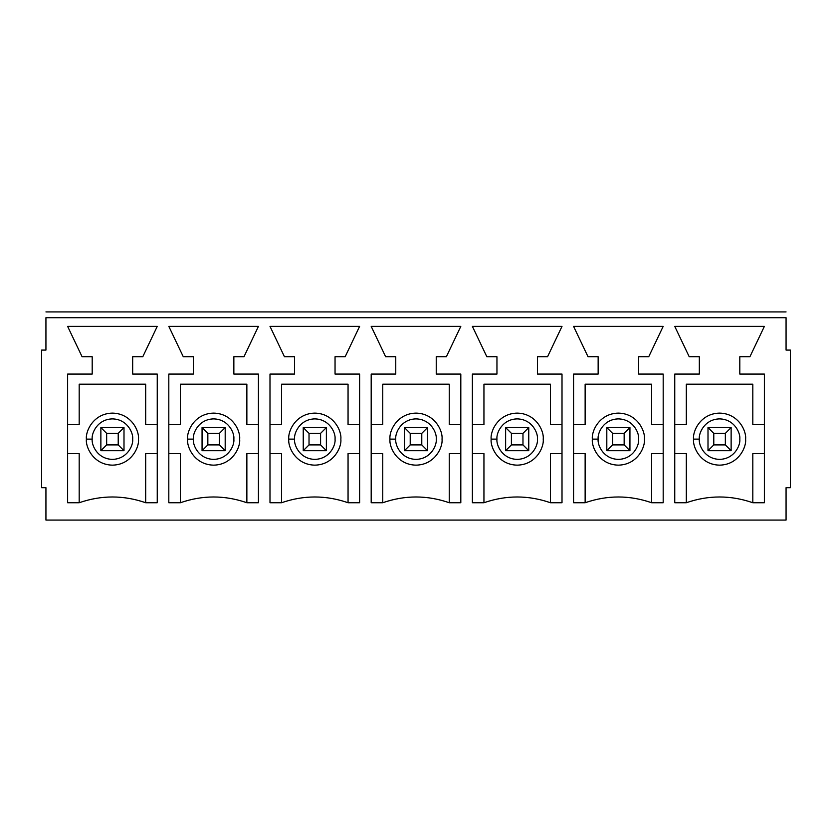 <?xml version="1.0" encoding="UTF-8"?>
<svg xmlns="http://www.w3.org/2000/svg" width="832" height="832" viewBox="0 0 832 832"><rect width="100%" height="100%" fill="white"/><g stroke="black" fill="none" stroke-linecap="round" stroke-linejoin="round"><path stroke-width="1.25" d="M624.156 433.347L612.591 433.347L612.591 444.912L624.156 444.912L624.156 433.347L624.156 444.912L629.938 450.694L606.809 450.694L606.809 427.565L629.938 427.565L629.938 450.694L629.938 427.565L624.156 433.347L629.938 427.565L606.809 427.565L612.591 433.347L624.156 433.347M629.938 450.694L624.156 444.912L612.591 444.912L606.809 450.694L629.938 450.694M606.809 450.694L612.591 444.912L612.591 433.347L606.809 427.565L606.809 450.694M725.348 433.347L713.783 433.347L713.783 444.912L725.348 444.912L725.348 433.347L725.348 444.912L731.13 450.694L708.001 450.694L708.001 427.565L731.13 427.565L731.13 450.694L731.13 427.565L725.348 433.347L731.13 427.565L708.001 427.565L713.783 433.347L725.348 433.347M731.13 450.694L725.348 444.912L713.783 444.912L708.001 450.694L731.13 450.694M708.001 450.694L713.783 444.912L713.783 433.347L708.001 427.565L708.001 450.694M522.974 433.347L511.41 433.347L511.41 444.912L522.974 444.912L522.974 433.347L522.974 444.912L528.757 450.694L505.627 450.694L505.627 427.565L528.757 427.565L528.757 450.694L528.757 427.565L522.974 433.347L528.757 427.565L505.627 427.565L511.41 433.347L522.974 433.347M528.757 450.694L522.974 444.912L511.41 444.912L505.627 450.694L528.757 450.694M505.627 450.694L511.41 444.912L511.41 433.347L505.627 427.565L505.627 450.694M421.782 433.347L410.218 433.347L410.218 444.912L421.782 444.912L421.782 433.347L421.782 444.912L427.565 450.694L404.435 450.694L404.435 427.565L427.565 427.565L427.565 450.694L427.565 427.565L421.782 433.347L427.565 427.565L404.435 427.565L410.218 433.347L421.782 433.347M427.565 450.694L421.782 444.912L410.218 444.912L404.435 450.694L427.565 450.694M404.435 450.694L410.218 444.912L410.218 433.347L404.435 427.565L404.435 450.694M320.59 433.347L309.026 433.347L309.026 444.912L320.59 444.912L320.59 433.347L320.59 444.912L326.373 450.694L303.243 450.694L303.243 427.565L326.373 427.565L326.373 450.694L326.373 427.565L320.59 433.347L326.373 427.565L303.243 427.565L309.026 433.347L320.59 433.347M326.373 450.694L320.59 444.912L309.026 444.912L303.243 450.694L326.373 450.694M303.243 450.694L309.026 444.912L309.026 433.347L303.243 427.565L303.243 450.694M219.409 433.347L207.844 433.347L207.844 444.912L219.409 444.912L219.409 433.347L219.409 444.912L225.191 450.694L202.062 450.694L202.062 427.565L225.191 427.565L225.191 450.694L225.191 427.565L219.409 433.347L225.191 427.565L202.062 427.565L207.844 433.347L219.409 433.347M225.191 450.694L219.409 444.912L207.844 444.912L202.062 450.694L225.191 450.694M202.062 450.694L207.844 444.912L207.844 433.347L202.062 427.565L202.062 450.694M118.217 433.347L106.652 433.347L106.652 444.912L118.217 444.912L118.217 433.347L118.217 444.912L123.999 450.694L100.87 450.694L100.87 427.565L123.999 427.565L123.999 450.694L123.999 427.565L118.217 433.347L123.999 427.565L100.87 427.565L106.652 433.347L118.217 433.347M123.999 450.694L118.217 444.912L106.652 444.912L100.87 450.694L123.999 450.694M100.87 450.694L106.652 444.912L106.652 433.347L100.87 427.565L100.87 450.694M786.063 487.698L786.063 520.083L786.063 487.698L790.4 487.698L790.4 350.085L786.063 350.085L786.063 317.699C786.063 310.835 786.063 310.835 786.063 317.699L786.063 350.085L790.4 350.085L790.4 487.698L786.063 487.698M157.248 502.736L157.248 374.078L157.248 502.736L145.683 502.736C123.51 495.061 101.348 495.061 79.186 502.736L67.621 502.736L67.621 374.078L67.621 502.736L79.186 502.736C101.348 495.061 123.51 495.061 145.683 502.736L157.248 502.736M786.063 317.699L45.937 317.699L45.937 350.085L41.6 350.085L41.6 487.698L45.937 487.698L45.937 520.083L786.063 520.083L45.937 520.083L45.937 487.698L41.6 487.698L41.6 350.085L45.937 350.085L45.937 317.699C45.937 310.835 45.937 310.835 45.937 317.699C45.937 310.835 45.937 310.835 45.937 317.699L786.063 317.699C786.063 310.835 786.063 310.835 786.063 317.699M183.269 356.73L168.813 326.373L258.43 326.373L243.974 356.73L233.854 356.73L233.854 374.078L258.43 374.078L258.43 502.736L246.865 502.736C224.702 495.061 202.54 495.061 180.378 502.736L168.813 502.736L168.813 374.078L193.388 374.078L193.388 356.73L183.269 356.73L193.388 356.73L193.388 374.078L168.813 374.078L168.813 502.736L180.378 502.736C202.54 495.061 224.702 495.061 246.865 502.736L258.43 502.736L258.43 374.078L233.854 374.078L233.854 356.73L243.974 356.73L258.43 326.373L168.813 326.373L183.269 356.73M385.642 356.73L371.186 326.373L460.814 326.373L446.358 356.73L436.238 356.73L436.238 374.078L460.814 374.078L460.814 502.736L449.249 502.736C427.086 495.061 404.914 495.061 382.751 502.736L371.186 502.736L371.186 374.078L395.762 374.078L395.762 356.73L385.642 356.73L395.762 356.73L395.762 374.078L371.186 374.078L371.186 502.736L382.751 502.736C404.914 495.061 427.086 495.061 449.249 502.736L460.814 502.736L460.814 374.078L436.238 374.078L436.238 356.73L446.358 356.73L460.814 326.373L371.186 326.373L385.642 356.73M588.026 356.73L573.57 326.373L663.187 326.373L648.731 356.73L638.612 356.73L638.612 374.078L663.187 374.078L663.187 502.736L651.622 502.736C629.46 495.061 607.298 495.061 585.135 502.736L573.57 502.736L573.57 374.078L598.146 374.078L598.146 356.73L588.026 356.73L598.146 356.73L598.146 374.078L573.57 374.078L573.57 502.736L585.135 502.736C607.298 495.061 629.46 495.061 651.622 502.736L663.187 502.736L663.187 374.078L638.612 374.078L638.612 356.73L648.731 356.73L663.187 326.373L573.57 326.373L588.026 356.73M689.208 356.73L674.752 326.373L764.379 326.373L749.923 356.73L739.804 356.73L739.804 374.078L764.379 374.078L764.379 502.736L752.814 502.736C730.652 495.061 708.49 495.061 686.317 502.736L674.752 502.736L674.752 374.078L699.327 374.078L699.327 356.73L689.208 356.73L699.327 356.73L699.327 374.078L674.752 374.078L674.752 502.736L686.317 502.736C708.49 495.061 730.652 495.061 752.814 502.736L764.379 502.736L764.379 374.078L739.804 374.078L739.804 356.73L749.923 356.73L764.379 326.373L674.752 326.373L689.208 356.73M486.834 356.73L472.378 326.373L562.006 326.373L547.55 356.73L537.43 356.73L537.43 374.078L562.006 374.078L562.006 502.736L550.441 502.736C528.268 495.061 506.106 495.061 483.943 502.736L472.378 502.736L472.378 374.078L496.954 374.078L496.954 356.73L486.834 356.73L496.954 356.73L496.954 374.078L472.378 374.078L472.378 502.736L483.943 502.736C506.106 495.061 528.268 495.061 550.441 502.736L562.006 502.736L562.006 374.078L537.43 374.078L537.43 356.73L547.55 356.73L562.006 326.373L472.378 326.373L486.834 356.73M284.45 356.73L269.994 326.373L359.622 326.373L345.166 356.73L335.046 356.73L335.046 374.078L359.622 374.078L359.622 502.736L348.057 502.736C325.894 495.061 303.732 495.061 281.559 502.736L269.994 502.736L269.994 374.078L294.57 374.078L294.57 356.73L284.45 356.73L294.57 356.73L294.57 374.078L269.994 374.078L269.994 502.736L281.559 502.736C303.732 495.061 325.894 495.061 348.057 502.736L359.622 502.736L359.622 374.078L335.046 374.078L335.046 356.73L345.166 356.73L359.622 326.373L269.994 326.373L284.45 356.73M82.077 356.73L67.621 326.373L157.248 326.373L142.792 356.73L132.673 356.73L132.673 374.078L157.248 374.078L132.673 374.078L132.673 356.73L142.792 356.73L157.248 326.373L67.621 326.373L82.077 356.73L92.196 356.73L82.077 356.73M67.621 374.078L92.196 374.078L92.196 356.73L92.196 374.078L67.621 374.078M752.814 453.586L752.814 502.736L752.814 453.586L764.379 453.586L752.814 453.586M752.814 424.674L764.379 424.674L752.814 424.674L752.814 384.197L752.814 424.674M686.317 384.197L752.814 384.197L686.317 384.197L686.317 424.674L686.317 384.197M674.752 424.674L686.317 424.674L674.752 424.674M686.317 453.586L674.752 453.586L686.317 453.586L686.317 502.736L686.317 453.586M693.545 439.13C692.505 431.517 700.305 413.462 719.566 413.109C738.826 413.462 746.637 431.517 745.586 439.13C746.637 446.742 738.826 464.797 719.566 465.15C700.305 464.797 692.505 446.742 693.545 439.13C692.505 446.742 700.305 464.797 719.566 465.15C738.826 464.797 746.637 446.742 745.586 439.13C746.637 431.517 738.826 413.462 719.566 413.109C700.305 413.462 692.505 431.517 693.545 439.13L699.327 439.13C698.516 445.047 704.59 459.087 719.566 459.368C734.542 459.087 740.615 445.047 739.804 439.13C740.615 433.212 734.542 419.172 719.566 418.891C704.59 419.172 698.516 433.212 699.327 439.13C698.516 433.212 704.59 419.172 719.566 418.891C734.542 419.172 740.615 433.212 739.804 439.13C740.615 445.047 734.542 459.087 719.566 459.368C704.59 459.087 698.516 445.047 699.327 439.13L693.545 439.13M651.622 453.586L651.622 502.736L651.622 453.586L663.187 453.586L651.622 453.586M651.622 424.674L663.187 424.674L651.622 424.674L651.622 384.197L651.622 424.674M585.135 384.197L651.622 384.197L585.135 384.197L585.135 424.674L585.135 384.197M573.57 424.674L585.135 424.674L573.57 424.674M585.135 453.586L573.57 453.586L585.135 453.586L585.135 502.736L585.135 453.586M592.363 439.13C591.313 431.517 599.123 413.462 618.374 413.109C637.634 413.462 645.445 431.517 644.394 439.13C645.445 446.742 637.634 464.797 618.374 465.15C599.123 464.797 591.313 446.742 592.363 439.13C591.313 446.742 599.123 464.797 618.374 465.15C637.634 464.797 645.445 446.742 644.394 439.13C645.445 431.517 637.634 413.462 618.374 413.109C599.123 413.462 591.313 431.517 592.363 439.13L598.146 439.13C597.324 445.047 603.398 459.087 618.374 459.368C633.36 459.087 639.434 445.047 638.612 439.13C639.434 433.212 633.36 419.172 618.374 418.891C603.398 419.172 597.324 433.212 598.146 439.13C597.324 433.212 603.398 419.172 618.374 418.891C633.36 419.172 639.434 433.212 638.612 439.13C639.434 445.047 633.36 459.087 618.374 459.368C603.398 459.087 597.324 445.047 598.146 439.13L592.363 439.13M550.441 453.586L550.441 502.736L550.441 453.586L562.006 453.586L550.441 453.586M550.441 424.674L562.006 424.674L550.441 424.674L550.441 384.197L550.441 424.674M483.943 384.197L550.441 384.197L483.943 384.197L483.943 424.674L483.943 384.197M472.378 424.674L483.943 424.674L472.378 424.674M483.943 453.586L472.378 453.586L483.943 453.586L483.943 502.736L483.943 453.586M491.171 439.13C490.121 431.517 497.931 413.462 517.192 413.109C536.453 413.462 544.253 431.517 543.213 439.13C544.253 446.742 536.453 464.797 517.192 465.15C497.931 464.797 490.121 446.742 491.171 439.13C490.121 446.742 497.931 464.797 517.192 465.15C536.453 464.797 544.253 446.742 543.213 439.13C544.253 431.517 536.453 413.462 517.192 413.109C497.931 413.462 490.121 431.517 491.171 439.13L496.954 439.13C496.142 445.047 502.206 459.087 517.192 459.368C532.168 459.087 538.242 445.047 537.43 439.13C538.242 433.212 532.168 419.172 517.192 418.891C502.206 419.172 496.142 433.212 496.954 439.13C496.142 433.212 502.206 419.172 517.192 418.891C532.168 419.172 538.242 433.212 537.43 439.13C538.242 445.047 532.168 459.087 517.192 459.368C502.206 459.087 496.142 445.047 496.954 439.13L491.171 439.13M449.249 453.586L449.249 502.736L449.249 453.586L460.814 453.586L449.249 453.586M449.249 424.674L460.814 424.674L449.249 424.674L449.249 384.197L449.249 424.674M382.751 384.197L449.249 384.197L382.751 384.197L382.751 424.674L382.751 384.197M371.186 424.674L382.751 424.674L371.186 424.674M382.751 453.586L371.186 453.586L382.751 453.586L382.751 502.736L382.751 453.586M389.979 439.13C388.939 431.517 396.739 413.462 416 413.109C435.261 413.462 443.061 431.517 442.021 439.13C443.061 446.742 435.261 464.797 416 465.15C396.739 464.797 388.939 446.742 389.979 439.13C388.939 446.742 396.739 464.797 416 465.15C435.261 464.797 443.061 446.742 442.021 439.13C443.061 431.517 435.261 413.462 416 413.109C396.739 413.462 388.939 431.517 389.979 439.13L395.762 439.13C394.95 445.047 401.024 459.087 416 459.368C430.976 459.087 437.05 445.047 436.238 439.13C437.05 433.212 430.976 419.172 416 418.891C401.024 419.172 394.95 433.212 395.762 439.13C394.95 433.212 401.024 419.172 416 418.891C430.976 419.172 437.05 433.212 436.238 439.13C437.05 445.047 430.976 459.087 416 459.368C401.024 459.087 394.95 445.047 395.762 439.13L389.979 439.13M348.057 453.586L348.057 502.736L348.057 453.586L359.622 453.586L348.057 453.586M348.057 424.674L359.622 424.674L348.057 424.674L348.057 384.197L348.057 424.674M281.559 384.197L348.057 384.197L281.559 384.197L281.559 424.674L281.559 384.197M269.994 424.674L281.559 424.674L269.994 424.674M281.559 453.586L269.994 453.586L281.559 453.586L281.559 502.736L281.559 453.586M288.787 439.13C287.747 431.517 295.547 413.462 314.808 413.109C334.069 413.462 341.879 431.517 340.829 439.13C341.879 446.742 334.069 464.797 314.808 465.15C295.547 464.797 287.747 446.742 288.787 439.13C287.747 446.742 295.547 464.797 314.808 465.15C334.069 464.797 341.879 446.742 340.829 439.13C341.879 431.517 334.069 413.462 314.808 413.109C295.547 413.462 287.747 431.517 288.787 439.13L294.57 439.13C293.758 445.047 299.832 459.087 314.808 459.368C329.794 459.087 335.858 445.047 335.046 439.13C335.858 433.212 329.794 419.172 314.808 418.891C299.832 419.172 293.758 433.212 294.57 439.13C293.758 433.212 299.832 419.172 314.808 418.891C329.794 419.172 335.858 433.212 335.046 439.13C335.858 445.047 329.794 459.087 314.808 459.368C299.832 459.087 293.758 445.047 294.57 439.13L288.787 439.13M246.865 453.586L246.865 502.736L246.865 453.586L258.43 453.586L246.865 453.586M246.865 424.674L258.43 424.674L246.865 424.674L246.865 384.197L246.865 424.674M180.378 384.197L246.865 384.197L180.378 384.197L180.378 424.674L180.378 384.197M168.813 424.674L180.378 424.674L168.813 424.674M180.378 453.586L168.813 453.586L180.378 453.586L180.378 502.736L180.378 453.586M187.606 439.13C186.555 431.517 194.366 413.462 213.626 413.109C232.877 413.462 240.687 431.517 239.637 439.13C240.687 446.742 232.877 464.797 213.626 465.15C194.366 464.797 186.555 446.742 187.606 439.13C186.555 446.742 194.366 464.797 213.626 465.15C232.877 464.797 240.687 446.742 239.637 439.13C240.687 431.517 232.877 413.462 213.626 413.109C194.366 413.462 186.555 431.517 187.606 439.13L193.388 439.13C192.566 445.047 198.64 459.087 213.626 459.368C228.602 459.087 234.676 445.047 233.854 439.13C234.676 433.212 228.602 419.172 213.626 418.891C198.64 419.172 192.566 433.212 193.388 439.13C192.566 433.212 198.64 419.172 213.626 418.891C228.602 419.172 234.676 433.212 233.854 439.13C234.676 445.047 228.602 459.087 213.626 459.368C198.64 459.087 192.566 445.047 193.388 439.13L187.606 439.13M145.683 453.586L145.683 502.736L145.683 453.586L157.248 453.586L145.683 453.586M145.683 424.674L157.248 424.674L145.683 424.674L145.683 384.197L145.683 424.674M79.186 384.197L145.683 384.197L79.186 384.197L79.186 424.674L79.186 384.197M67.621 424.674L79.186 424.674L67.621 424.674M79.186 453.586L67.621 453.586L79.186 453.586L79.186 502.736L79.186 453.586M86.414 439.13C85.363 431.517 93.174 413.462 112.434 413.109C131.695 413.462 139.495 431.517 138.455 439.13C139.495 446.742 131.695 464.797 112.434 465.15C93.174 464.797 85.363 446.742 86.414 439.13C85.363 446.742 93.174 464.797 112.434 465.15C131.695 464.797 139.495 446.742 138.455 439.13C139.495 431.517 131.695 413.462 112.434 413.109C93.174 413.462 85.363 431.517 86.414 439.13L92.196 439.13C91.385 445.047 97.458 459.087 112.434 459.368C127.41 459.087 133.484 445.047 132.673 439.13C133.484 433.212 127.41 419.172 112.434 418.891C97.458 419.172 91.385 433.212 92.196 439.13C91.385 433.212 97.458 419.172 112.434 418.891C127.41 419.172 133.484 433.212 132.673 439.13C133.484 445.047 127.41 459.087 112.434 459.368C97.458 459.087 91.385 445.047 92.196 439.13L86.414 439.13M786.063 311.917L45.937 311.917"/></g></svg>
